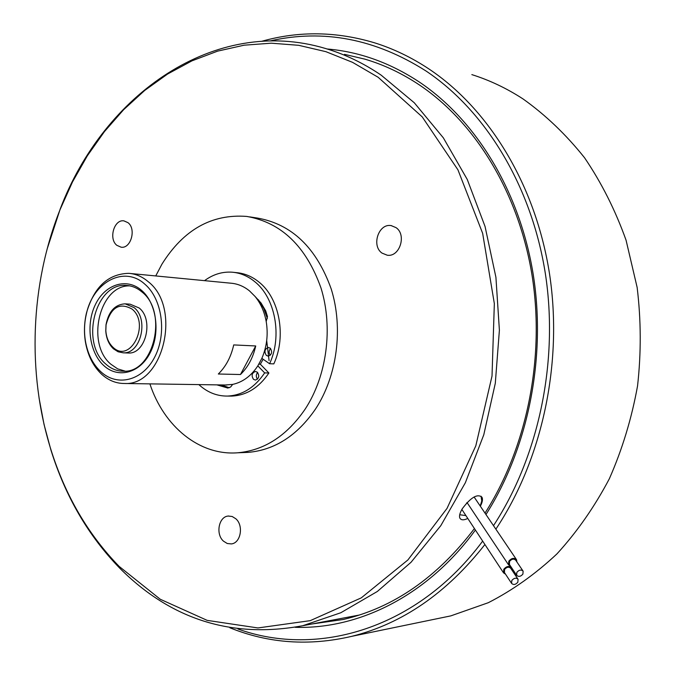 <?xml version="1.0" encoding="UTF-8"?>
<svg xmlns="http://www.w3.org/2000/svg" width="676" height="676" viewBox="0 0 676 676"><rect width="100%" height="100%" fill="white"/><g stroke="black" fill="none" stroke-linecap="round" stroke-linejoin="round"><path stroke-width="1.01" d="M480.349 506.223C482.478 502.124 483.002 499.099 481.903 497.147C477.374 493.488 470.8 497.392 462.19 508.859C459.705 513.236 458.962 516.38 459.967 518.281C461.235 520.258 463.846 520.317 467.775 518.441M47.033 249.351L60.257 208.876C103.8 94.268 214.858 15.54 325.173 48.393C344.591 54.097 363.257 63.012 381.171 75.154L414.278 102.769L443.355 137.853L467.277 179.495L485.055 226.485L495.922 277.304L499.395 330.201L495.297 383.317L483.788 434.761L465.358 482.74L440.786 525.683L411.059 562.255L377.326 591.483L340.814 612.743L302.747 625.722C232.113 638.812 171.155 619.672 119.863 568.305C88.362 535.891 65.378 496.438 50.894 449.946L44.033 424.418L39.09 398.215M480.222 506.028L481.768 500.95L481.058 496.201M119.153 566.412L160.263 599.257L207.16 620.365L257.945 627.945L310.242 620.653L361.254 597.88L407.898 559.956L447.039 508.369L475.82 445.805L492.018 376.042L494.342 303.617L482.656 233.355L457.948 169.837L422.221 116.88L378.146 77.275L352.526 62.336L325.883 51.672L298.657 45.309L271.27 43.188L244.12 45.191L217.588 51.148L191.984 60.84L167.623 74.014L144.774 90.39L123.649 109.681L104.459 131.583L87.365 155.767L72.509 181.92L60.02 209.721C30.386 284.486 26.964 372.662 50.725 449.008C65.099 495.136 87.905 534.277 119.153 566.412M511.876 569.995L511.563 567.823C509.189 565.626 506.603 566.091 503.806 569.226L503.519 572.834L505.538 574.186M516.878 561.917L516.548 559.736C514.166 557.548 511.58 558.021 508.8 561.156L508.513 564.806L510.557 566.15M235.814 518.754L232.172 516.498L228.218 516.05C218.711 516.658 215.424 534.209 223.486 541.163L227.237 543.504L231.353 543.918C240.749 543.124 243.875 525.582 235.814 518.754M396.018 227.626L391.184 225.615C378.628 223.139 371.132 245.743 382.008 253.094L387.221 255.207C399.66 257.379 406.901 234.809 396.018 227.626M128.009 222.683L123.919 220.866C114.109 219.108 108.422 238.932 116.855 245.329L121.156 247.213C130.899 248.819 136.476 228.97 128.009 222.683M249.765 216.886L257.286 218.035C291.795 224.102 316.444 247.762 331.232 289.024C343.509 328.375 337.138 376.194 315.422 409.166C297.17 435.631 274.76 450.03 248.185 452.371L243.69 452.548M149.895 383.875C163.829 426.421 199.504 455.818 237.572 452.793C264.248 450.436 286.759 435.91 305.096 409.217C326.914 375.949 333.327 327.699 320.99 288.001C306.144 246.385 281.393 222.522 246.757 216.43C211.782 213.768 183.5 229.679 161.927 264.181L155.742 275.935M517.968 579.138L510.76 568.322C508.859 566.564 506.789 566.944 504.558 569.454L504.44 572.513M511.825 580.456L511.58 583.363C513.49 585.137 515.577 584.757 517.841 582.23L518.078 579.307C516.168 577.549 514.081 577.929 511.825 580.456M523.013 571L515.746 560.243C513.845 558.494 511.774 558.875 509.543 561.384L509.434 564.477M516.878 572.335L516.641 575.268C518.551 577.034 520.638 576.653 522.894 574.118L523.131 571.169C521.213 569.42 519.126 569.809 516.878 572.335M233.989 272.386L236.515 272.648C244.535 273.349 251.945 276.425 258.747 281.892C279.492 297.964 286.683 336.276 273.822 363.874L269.597 363.73C282.475 336.04 275.276 297.592 254.497 281.469C247.678 275.985 240.259 272.893 232.231 272.2C222.362 271.515 213.126 274.329 204.532 280.65M198.862 384.602L199.792 385.447C208.022 392.629 217.233 396.17 227.423 396.068C242.245 395.375 254.649 387.652 264.654 372.89L257.826 365.877L261.857 358.356C266.868 346.661 268.321 334.383 266.2 321.522C264.4 311.678 260.683 303.313 255.046 296.434L249.52 290.917C243.816 286.294 237.589 283.717 230.829 283.193L130.333 273.484M233.71 344.921L255.714 345.96C253.077 357.663 247.999 367.186 240.462 374.521L218.331 374.005C225.928 366.527 231.048 356.835 233.71 344.921M148.112 281.613C182.013 307.419 163.423 385.903 124.536 383.495C116.061 383.512 108.397 380.402 101.544 374.166C93.06 366.079 87.66 355.204 85.353 341.549C83.875 331.975 84.246 322.46 86.469 312.996C93.972 287.072 108.084 273.856 128.82 273.341C135.791 273.873 142.222 276.628 148.112 281.613M225.133 384.999L232.671 384.399C242.709 382.202 251.092 376.033 257.826 365.877M253.5 379.346L255.41 380.073C259.018 378.585 259.66 375.957 257.336 372.189L255.452 371.462C251.827 372.941 251.176 375.569 253.5 379.346M266.352 355.415L268.195 356.134C271.913 354.663 272.597 352.01 270.231 348.191L268.414 347.481C264.688 348.934 263.995 351.579 266.352 355.415M100.69 371.597C117.201 387.162 142.695 380.791 154.762 356.996C167.082 333.429 162.206 298.75 144.698 284.047C124.173 265.338 93.17 281.943 86.427 313.698C84.323 322.655 83.968 331.671 85.37 340.729C87.559 353.658 92.663 363.95 100.69 371.597M103.741 365.53C89.359 352.483 85.632 324.083 95.553 304.251C105.262 284.233 126.708 277.371 141.537 290.342C156.519 303 160.668 332.676 150.14 352.88C139.831 373.287 117.97 378.864 103.741 365.53M142.011 292.015C137.338 288.027 132.226 285.855 126.674 285.475C95.603 281.799 79.751 342.605 105.777 364.043C111.025 368.783 116.889 371.175 123.345 371.217C153.689 373.321 168.341 312.27 142.011 292.015M129.784 285.872C99.583 284.773 85.649 343.467 110.839 364.187L117.649 368.859L125.178 371.141M127.485 352.982L128.246 353.016C145.644 354.401 154.153 319.68 139.163 307.994L130.138 304.192L125.82 303.87M134.144 307.639C149.159 319.368 140.633 354.216 123.209 352.821L118.08 351.774L113.441 348.799C108.878 344.447 106.318 338.49 105.769 330.919L106.014 324.7C108.599 311.459 114.971 304.496 125.111 303.82L134.144 307.639M112.943 347.219C130.105 364.271 150.596 324.066 132.107 309.109C119.483 302.071 110.805 307.335 106.064 324.894L105.836 330.657C106.343 337.67 108.718 343.188 112.943 347.219M435.944 618.954L450.816 615.878L488.342 602.688C512.746 590.19 535.62 573.916 556.973 553.864C577.118 531.801 594.567 506.772 609.338 478.769C622.275 449.405 631.68 418.452 637.553 385.911C641.245 352.94 641.11 320.103 637.138 287.41L626.069 240.225C615.329 210.194 601.488 182.697 584.537 157.736C566.082 134.592 545.574 114.979 523.004 98.916C506.62 88.286 489.559 80.182 471.84 74.614M261.984 41.228C298.986 30.826 336.597 31.383 374.808 42.892C393.474 48.748 411.456 57.401 428.77 68.851C489.12 109.039 535.798 185.182 549.571 274.169C563.066 363.181 542.211 459.621 495.863 529.147M484.912 544.518C446.718 593.122 402.33 623.728 351.765 636.336C309.202 646.264 268.566 643.408 229.84 627.767M237.935 628.993C318.083 657.968 417.886 628.418 482.672 541.104M493.497 525.658C538.806 456.528 558.891 361.246 545.329 273.45C531.488 185.689 485.41 110.653 425.872 70.904C375.324 38.853 323.424 28.848 270.197 40.906M485.005 513.109C526.908 447.47 545.084 358.043 532.122 275.757C518.889 193.497 475.777 123.049 419.906 85.286C402.338 73.507 384.027 64.795 364.972 59.175L344.49 54.342M327.15 48.985C359.429 51.706 390.289 62.809 419.737 82.303C476.166 120.37 519.768 191.46 533.237 274.557C546.428 357.688 528.193 448.095 485.968 514.52M266.699 340.586L269.073 360.578M475.389 530.026C428.026 595.193 359.421 629.407 295.184 627.303M311.923 623.99L343.205 619.503C393.457 607.792 437.195 577.481 474.425 528.556M258.409 299.772L263.733 308.383L267.341 318.413M221.196 384.94L229.282 387.754M270.569 348.503C268.752 350.692 268.651 352.957 270.273 355.289M257.632 372.476C255.925 374.665 255.874 376.895 257.48 379.16M255.714 345.96L240.462 374.521M255.046 296.434L261.071 303.025L265.727 310.918L267.468 316.588L266.2 321.522M216.878 384.872L227.82 388.024L230.609 387.027L232.671 384.399M261.857 358.356L269.597 363.73M263.141 359.252L260.336 364.22L258.874 364.17M264.654 372.89L268.896 373C258.908 387.711 246.52 395.409 231.724 396.094L229.561 396.085M268.896 373L260.336 364.22M466.499 503.138L467.505 503.248M459.705 514.749L465.908 515.594M227.981 388.016L227.398 388.007M359.395 615.025L302.747 625.722M503.519 572.834L461.86 509.434M508.513 564.806L467.04 502.555M228.758 515.999L228.218 516.05M391.641 225.691L391.184 225.615M504.321 572.335L511.58 583.363M509.324 564.299L516.641 575.268M124.536 383.495L226.874 385.024M127.882 285.585L126.674 285.475M128.246 353.016L123.209 352.821M351.765 636.336L450.816 615.878M364.972 59.175L369.502 60.57M85.37 340.729L85.353 341.549M86.427 313.698L86.469 312.996M231.724 396.094L227.423 396.068M248.185 452.371L237.572 452.793M516.405 559.525L474.104 496.987M511.419 567.603L510.431 566.125M50.725 449.008L50.894 449.946M60.02 209.721L60.257 208.876"/></g></svg>
